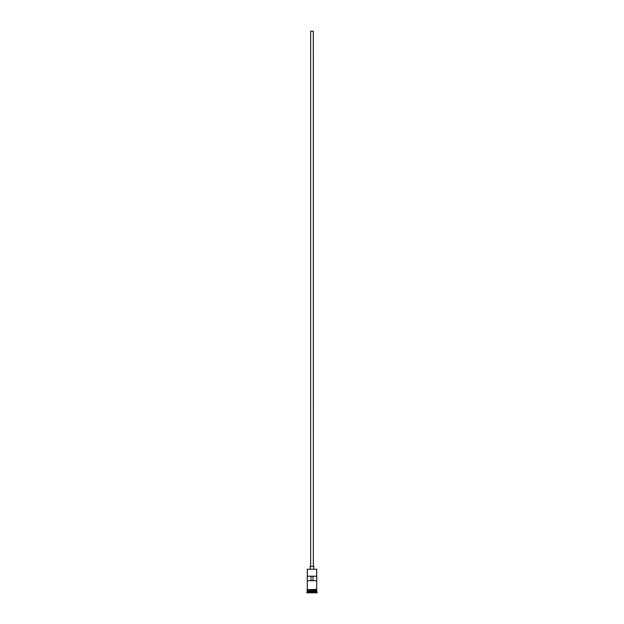 <?xml version="1.0" encoding="UTF-8"?>
<svg xmlns="http://www.w3.org/2000/svg" width="624" height="624" viewBox="0 0 624 624"><rect width="100%" height="100%" fill="white"/><g stroke="black" fill="none" stroke-linecap="round" stroke-linejoin="round"><path stroke-width="0.94" d="M316.703 569.221L307.297 569.221L316.703 569.221L307.297 569.221L307.297 589.391L307.297 569.221L316.703 569.221L316.703 589.391L316.703 569.221M313.342 566.358L313.342 31.2L310.658 31.2L310.658 566.358L310.658 31.2L313.318 31.2L313.342 566.358M313.794 569.049L313.794 566.358L310.206 566.358L310.206 569.049L310.206 566.358L313.794 566.358L313.794 569.049M316.703 591.006L316.703 589.844L316.618 590.827L307.382 590.827L306.844 592.355L317.156 592.355L316.703 591.903L307.297 591.903L316.703 591.903L316.703 591.006L307.382 590.92L316.618 590.92L317.156 592.355L306.844 592.355L306.844 592.8L317.156 592.8L317.156 592.355L317.156 592.8L306.844 592.8L307.297 591.006L316.703 591.006M307.297 590.741L316.703 590.741L307.297 590.741L307.297 589.844L307.297 590.741M307.328 576.217L316.672 576.217L316.672 580.702L307.328 580.702L307.328 576.217L316.672 576.217L316.672 580.702L307.328 580.702L307.328 576.217M316.75 589.391L307.024 589.618L316.75 589.844L316.75 589.391L316.75 589.844L307.024 589.618L316.75 589.391M311.017 576.217L311.017 580.702L311.017 576.217M316.618 590.827L307.382 590.92L316.618 590.827M307.328 580.702L311.017 580.702M310.963 580.702L313.037 580.702M312.983 580.702L312.983 576.217L312.983 580.702L316.672 580.702"/></g></svg>
